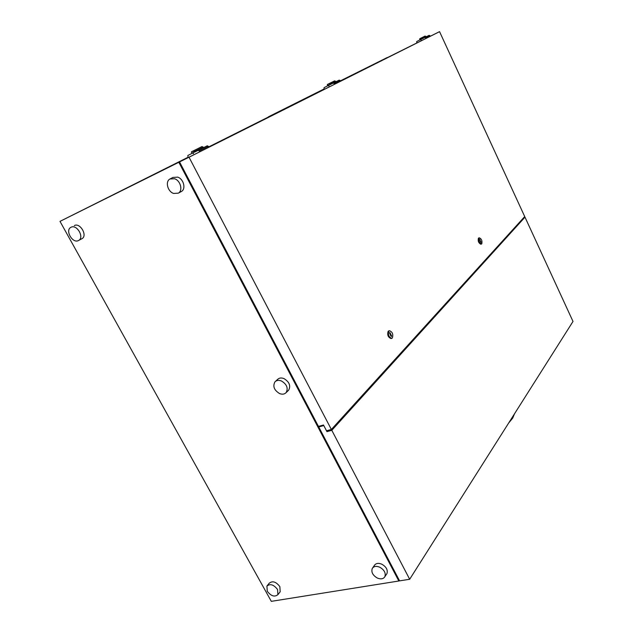 <?xml version="1.0" encoding="UTF-8"?>
<svg xmlns="http://www.w3.org/2000/svg" width="633" height="633" viewBox="0 0 633 633"><rect width="100%" height="100%" fill="white"/><g stroke="black" fill="none" stroke-linecap="round" stroke-linejoin="round"><path stroke-width="0.95" d="M430.218 36.295L439.555 31.65L524.717 216.573L331.368 429.475L326.517 430.772L323.503 425.012L318.446 426.389L179.535 161.921L189.022 157.213L331.368 429.475M340.325 80.889L387.19 57.556L340.483 81.222M269.587 116.235L324.001 89.142M269.698 116.456L324.12 89.372M524.986 217.159L331.803 430.313L409.678 579.266L573.007 321.453L524.986 217.159L523.792 217.594M268.439 116.804L323.954 89.039M514.534 413.753L512.722 418.089L508.655 423.034M340.372 80.992L386.913 57.698M387.246 57.69L416.743 43.004M426.151 36.817L425.123 36.057L419.742 38.732L419.671 40.045L416.728 41.517L416.759 43.036L421.174 40.836L340.507 81.261L340.158 80.541L334.153 83.54L334.517 84.284L430.226 36.318L429.942 35.693L425.708 37.806L425.993 38.439M335.87 81.768L334.659 80.858L327.372 84.474L327.356 86.017L324.049 87.663L324.151 89.435L329.105 86.974L208.874 147.22L334.517 84.284M203.541 147.655L202.077 146.524L191.475 151.785L191.554 153.629L187.851 155.481L188.088 157.617L193.658 154.848L178.83 162.277L398.837 580.999L399.162 580.493M179.186 162.483L179.701 162.23L179.186 162.483L398.83 580.548L399.376 580.461M329.105 86.974L329.73 86.666M331.803 430.313L326.937 431.619L328.092 430.353M326.937 431.619L323.795 425.566L318.747 426.959L318.676 426.325M421.174 40.836L421.728 40.559M398.837 580.999L271.312 601.35L59.993 221.368L178.83 162.277M318.921 426.792L319.578 426.08M280.174 591.76L279.857 586.625C276.051 581.719 272.506 580.596 269.223 583.23M277.563 589.513C273.78 584.623 270.236 583.468 266.928 586.063L267.253 591.238C271.043 596.128 274.587 597.267 277.903 594.648L277.563 589.513M81.657 238.839L81.902 238.712C87.884 235.761 80.138 222.31 74.314 225.577M71.031 227.263L70.856 227.35C64.827 230.293 72.558 243.768 78.413 240.572L78.658 240.445C84.648 237.494 76.862 223.995 71.031 227.263M386.992 573.466C387.942 569.819 386.201 566.725 381.77 564.177C378.399 562.832 375.939 563.228 374.404 565.372M379.713 567.192C376.247 565.815 373.763 566.25 372.251 568.497C371.08 572.185 372.782 575.365 377.355 578.056C380.86 579.456 383.361 579.005 384.872 576.703C385.995 573.015 384.271 569.85 379.713 567.192M181.196 191.593C186.229 189.307 183.76 178.973 177.699 177.121L172.959 177.454M174.589 178.743L169.984 178.981C165.039 181.41 167.603 191.585 173.577 193.437L178.316 193.152C183.135 190.675 180.555 180.571 174.589 178.743M288.688 390.142C290.903 385.671 289.305 381.818 283.908 378.566C281.258 377.577 279.129 377.877 277.523 379.476M281.361 380.939C278.694 379.95 276.558 380.251 274.951 381.857C272.586 386.328 274.144 390.237 279.62 393.584C282.365 394.62 284.549 394.272 286.171 392.555C288.379 388.084 286.781 384.207 281.361 380.939M409.678 579.266L399.589 580.872L318.747 426.959M268.527 116.978L208.724 146.919M187.938 157.324L59.993 221.368M439.555 31.65L189.022 157.213M388.678 330.94L388.187 331.257C387.095 334.873 388.045 337.31 391.036 338.568M478.667 238.024L478.421 238.19C477.788 241.062 478.603 243.08 480.843 244.235M425.962 36.405L421.697 38.526L421.895 38.937L429.103 35.345L429.942 35.693M424.854 37.458L425.708 37.806M420.85 38.178L421.697 38.526M421.198 39.412L420.644 39.175L420.462 39.784L421.048 39.998L421.198 39.412M335.632 81.285L329.603 84.284L329.84 84.775L339.177 80.122L340.158 80.541M333.172 83.113L334.153 83.54M328.614 83.857L329.603 84.284M329.073 85.313L328.424 85.02L328.242 85.724L328.923 85.993L329.073 85.313M192.867 151.089L194.347 152.237L207.26 145.804L208.423 146.35L199.268 150.923L199.735 151.825L208.89 147.236L208.423 146.35M193.492 152.854L192.725 152.482L192.567 153.313L193.374 153.669L193.492 152.854M193.658 154.848L199.735 151.825M198.089 150.369L199.268 150.923M203.233 147.07L194.038 151.635M179.535 161.921L194.355 154.499M390.759 335.87L389.786 333.377M480.407 241.885L479.782 240.129M388.876 331.035C387.8 334.746 388.773 337.175 391.795 338.331L392.349 337.982C393.417 334.256 392.428 331.834 389.406 330.703L388.876 331.035M389.896 332.547L389.548 332.911L391.336 336.479L391.677 336.115L389.896 332.547M391.226 336.265L391.677 336.115M390.688 335.735L391.376 335.514M389.738 333.298L390.197 333.148M479.015 237.976C478.406 240.912 479.228 242.922 481.491 244.006L481.776 243.824C482.378 240.856 481.547 238.847 479.284 237.802L479.015 237.976M479.806 239.274L480.985 242.526L479.806 239.274M480.494 241.948L480.985 241.774M269.247 583.191L266.928 586.063M374.332 565.491L372.718 567.825M173.102 177.367L169.984 178.981M277.507 379.491L275.505 381.351M178.316 193.152L181.394 191.483M384.872 576.695L386.905 573.648M277.911 594.632L280.197 591.736M78.682 240.429L81.926 238.696M286.124 392.61L288.64 390.189M391.795 338.331L391.107 338.552M481.491 244.006L480.89 244.219M478.698 238.016L479.268 237.802M388.725 330.924L389.414 330.703"/></g></svg>
